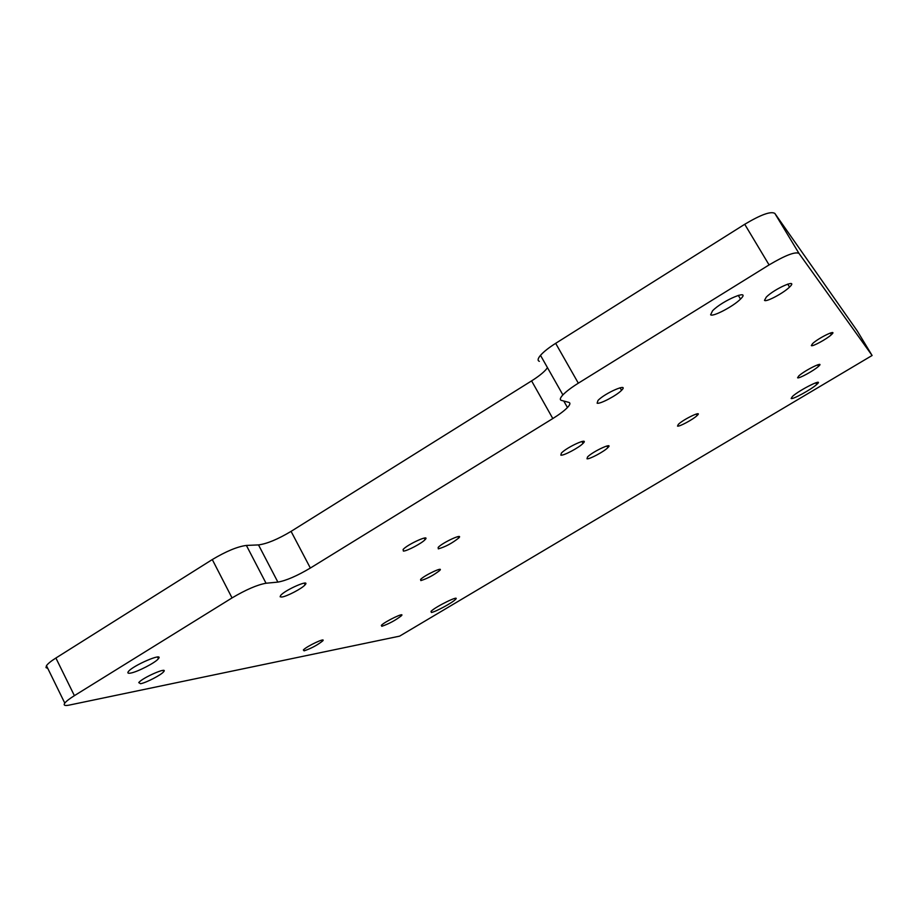 <?xml version="1.0" encoding="UTF-8"?>
<svg xmlns="http://www.w3.org/2000/svg" width="918" height="918" viewBox="0 0 918 918"><rect width="100%" height="100%" fill="white"/><g stroke="black" fill="none" stroke-linecap="round" stroke-linejoin="round"><path stroke-width="1.38" d="M597.125 403.186L597.985 400.477C605.008 392.927 629.828 382.29 621.543 390.334C616.793 395.428 599.798 404.39 597.125 403.186M560.852 455.179L561.368 453.09C567.198 446.871 590.01 436.716 583.01 443.417C579.063 447.64 563.549 455.879 560.852 455.179M403.392 551.098L403.105 549.469C407.799 544.099 430.955 533.794 425.091 539.646C421.982 543.215 407.087 551.075 403.392 551.098M281.642 597.044L280.128 596.769L280.667 595.415C285.154 589.804 310.915 578.661 305.109 584.8C302.206 588.449 286.439 596.677 281.642 597.044M764.499 300.347L766.289 297.099C774.838 288.401 799.337 277.89 789.537 287.07C783.628 293.072 765.853 302.492 764.499 300.347M140.569 683.726L138.756 682.613C142.244 677.771 168.533 666.307 163.691 671.701C161.476 674.799 146.18 682.751 140.569 683.726M438.311 548.861L438.161 547.403C442.625 542.458 464.256 532.612 458.702 538.028C452.046 543.295 445.241 546.91 438.311 548.861M420.834 580.589L420.582 579.442C424.426 575.23 444.473 565.89 439.63 570.56C433.64 575.219 427.375 578.569 420.834 580.589M304.099 650.851L303.342 649.99C306.543 646.249 326.819 636.805 322.608 641.005C317.238 645.216 311.064 648.498 304.099 650.851M431.38 612.478L431.012 611.354C435.557 606.546 461.226 594.118 455.374 599.534C452.276 602.816 435.327 611.973 431.38 612.478M381.808 626.305L381.337 625.376C384.917 621.44 405.928 611.434 401.292 615.852C395.337 620.419 388.842 623.896 381.808 626.305M811.328 345.581L812.602 343.596C818.925 337.572 838.673 328.254 831.364 334.714C826.854 339.017 812.086 347.027 811.328 345.581M677.53 426.101L678.322 424.38C683.738 419.01 703.498 409.749 697.095 415.556C693.308 419.319 679.171 426.939 677.53 426.101M587.004 458.793L587.543 456.946C593.005 451.266 614.383 441.524 607.842 447.663C604.113 451.564 589.367 459.436 587.004 458.793M791.155 398.469L792.441 396.461C799.67 389.737 825.293 377.103 816.733 384.458C811.466 389.37 792.326 399.846 791.155 398.469M710.624 314.794L712.529 310.823C722.489 300.393 751.98 288.091 740.493 299.084C733.7 306.164 712.793 317.18 710.624 314.794M130.551 673.101C128.015 673.548 127.269 673.055 128.302 671.643C132.571 665.584 164.322 652.01 158.401 658.711C155.681 662.544 137.367 672.022 130.551 673.101M797.593 377.768L798.763 375.955C804.937 370.149 825.73 360.074 818.489 366.374C814.036 370.574 798.499 379.042 797.593 377.768M69.091 705.127L399.617 636.14L872.1 355.484L798.993 253.414C795.309 251.463 785.338 255.284 769.077 264.912L578.329 383.185C571.352 387.557 566.211 391.458 562.895 394.901C560.037 397.999 559.567 399.835 561.46 400.409L568.827 402.382C570.606 402.945 570.147 404.666 567.45 407.535C564.283 410.782 559.395 414.454 552.808 418.551L310.353 568.047C296.984 575.953 286.164 580.635 277.879 582.104L266.036 583.24C257.361 584.766 246.024 589.654 232.036 597.916L74.392 695.66C69.424 698.759 66.234 701.249 64.788 703.119C63.273 705.322 64.708 705.988 69.091 705.127M47.793 668.419L46.003 667.604L46.462 665.699C47.828 663.703 50.972 661.144 55.895 658.022L212.287 559.555C226.184 551.27 237.555 546.566 246.391 545.43L258.509 544.913C266.931 543.812 277.787 539.302 291.075 531.373L531.591 380.89C538.132 376.759 542.928 372.995 545.992 369.598L547.472 367.659M539.371 361.348C537.374 360.59 537.753 358.594 540.495 355.335C543.697 351.732 548.746 347.727 555.665 343.332L744.727 224.279C760.861 214.651 770.902 211.025 774.838 213.412L857.171 330.813L872.1 355.484M55.895 658.022L74.392 695.66M212.287 559.555L232.036 597.916M246.391 545.43L266.036 583.24M258.509 544.913L277.879 582.104M291.075 531.373L310.353 568.047M531.591 380.89L552.808 418.551M555.665 343.332L578.329 383.185M744.727 224.279L769.077 264.912M774.838 213.412L798.993 253.414M620.075 387.775L621.543 390.334M581.92 441.489L583.01 443.417M424.231 538.074L425.091 539.646M304.237 583.137L305.109 584.8M787.736 284.087L789.537 287.07M163.048 670.415L163.691 671.701M457.944 536.628L458.702 538.028M439.034 569.447L439.63 570.56M322.126 640.087L322.608 641.005M454.777 598.433L455.374 599.534M400.787 614.911L401.292 615.852M830.342 333.016L831.364 334.714M696.211 414.041L697.095 415.556M606.89 445.976L607.842 447.663M815.746 382.795L816.733 384.458M738.279 295.355L740.493 299.084M157.552 657.036L158.401 658.711M817.582 364.848L818.489 366.374M46.462 665.699L64.788 703.119M563.778 401.028L567.45 407.535M540.495 355.335L562.895 394.901"/></g></svg>
